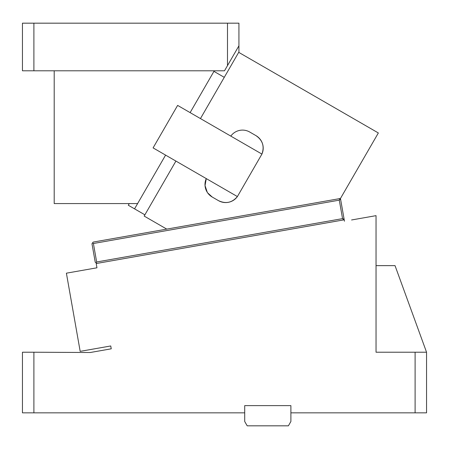 <?xml version="1.0" encoding="UTF-8"?>
<svg xmlns="http://www.w3.org/2000/svg" width="449" height="449" viewBox="0 0 449 449"><rect width="100%" height="100%" fill="white"/><g stroke="black" fill="none" stroke-linecap="round" stroke-linejoin="round"><path stroke-width="0.67" d="M54.2 70.796L54.2 203.571L137.607 203.571L134.56 208.858L144.892 214.824M134.56 208.858L128.307 205.249L129.278 203.571M224.27 77.335L213.937 71.369L190.123 112.615M165.586 155.113L137.607 203.571M227.491 23.174L33.894 23.174L33.894 70.796L224.5 70.796L227.491 65.621L227.491 23.174L238.93 23.174L238.93 52.471M33.894 23.174L22.45 23.174L22.45 70.796L33.894 70.796M238.93 45.798L227.491 65.621M376.038 265.634L395.03 265.634L426.55 352.224L415.106 352.224L415.106 412.839L290.89 412.839L290.89 405.621L244.705 405.621L244.705 412.839L33.894 412.839L33.894 352.224L90.283 352.504L111.24 348.811L110.74 345.966L80.18 351.354L66.396 273.183L96.956 267.795L96.204 263.535L344.22 219.802L344.467 221.222L340.46 198.48L378.35 132.966L238.7 52.342L200.456 118.581L177.624 105.403L153.087 147.895L237.392 196.567C232.122 202.752 225.808 204.11 218.461 200.636L212.214 197.027L207.634 192.846M33.894 412.839L22.45 412.839L22.45 352.224L33.894 352.224M415.106 352.224L376.038 352.224L376.038 215.655L351.573 219.971M90.283 352.504L111.24 348.811L110.74 345.966M96.08 262.822L96.664 261.986L93.403 243.51L92.567 242.926L91.983 243.762L95.244 262.238L96.911 263.406L96.204 263.535M290.89 412.839L290.89 421.499L288.387 425.826L247.203 425.826L244.705 421.499L244.705 412.839M415.106 412.839L426.55 412.839L426.55 352.224M96.664 261.986L342.548 218.629L339.287 200.153L93.403 243.51M342.548 218.629L343.384 219.219L342.795 220.055M343.384 219.219L343.968 218.382M339.287 200.153L339.876 199.317L340.707 199.906M339.876 199.317L339.04 198.733M92.567 242.926L93.156 242.09L340.46 198.48M230.803 136.103L261.924 154.074C264.646 146.413 262.665 140.273 255.986 135.643L249.734 132.034A14.43 14.43 0 0 0 230.803 136.103L200.456 118.581M207.264 192.295L205.036 185.572L206.271 178.601A14.43 14.43 0 0 0 212.214 197.027M218.461 200.636A14.43 14.43 0 0 0 237.392 196.567L261.924 154.074A14.43 14.43 0 0 0 255.986 135.643M175.918 161.079L144.168 216.07L166.753 229.113"/></g></svg>
